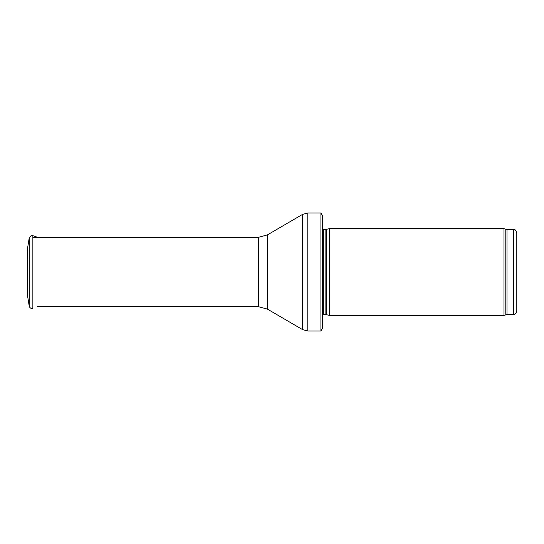 <?xml version="1.0" encoding="UTF-8"?>
<svg xmlns="http://www.w3.org/2000/svg" width="544" height="544" viewBox="0 0 544 544"><rect width="100%" height="100%" fill="white"/><g stroke="black" fill="none" stroke-linecap="round" stroke-linejoin="round"><path stroke-width="0.82" d="M513.325 314.534L513.325 229.466C514.386 230.207 515.018 228.038 516.8 232.934L516.8 311.066C516.596 313.174 515.44 314.33 513.325 314.534L506.994 314.534L503.996 315.404L329.297 315.404L329.297 228.596L503.996 228.596L503.996 315.404M326.23 314.582L326.23 229.418L325.87 229.466L325.87 314.534L329.297 315.404M325.87 314.534L322.347 314.949M322.347 215.404L322.347 328.596L320.919 331.031L320.919 212.969L322.347 215.404L322.347 318.879M320.919 331.031L307.802 331.031L302.552 329.61L267.376 309.087L258.624 306.721L37.488 306.721M31.056 235.695L29.213 237.871L27.377 249.41L27.377 294.59L29.213 306.129L29.213 237.871L31.056 235.695L32.864 235.695L32.864 308.305C30.974 308.7 29.757 307.972 29.213 306.129M27.2 260.338L27.377 284.478M513.325 229.466L506.994 229.466L506.994 314.534M506.994 229.466L505.804 229.255L505.804 314.745M325.87 229.466L323.34 229.466L323.34 314.534M320.919 212.969L307.802 212.969L307.802 331.031M258.624 306.721L258.624 237.279L267.376 234.913L302.552 214.39L302.552 329.61M267.376 234.913L267.376 309.087M505.804 229.255L503.996 228.596M326.23 229.418L329.297 228.596M323.34 229.466L322.347 229.051M302.552 214.39L307.802 212.969M258.624 237.279L32.864 237.279M37.488 237.279L32.864 235.695"/></g></svg>
